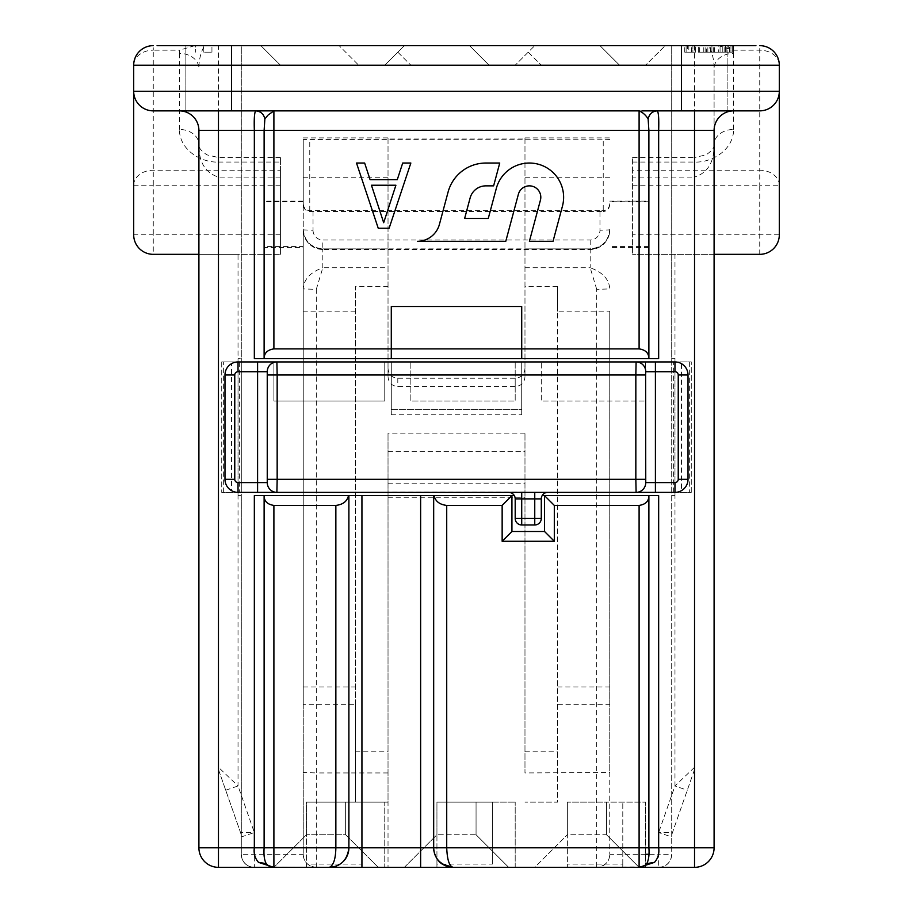 <?xml version="1.0" encoding="UTF-8"?>
<svg xmlns="http://www.w3.org/2000/svg" width="913" height="913" viewBox="0 0 913 913"><rect width="100%" height="100%" fill="white"/><g stroke="black" fill="none" stroke-linecap="round" stroke-linejoin="round"><path stroke-width="0.68" stroke-dasharray="4.57 3.42" d="M197.995 45.65L157.082 45.65M194.868 45.65L179.53 50.181L179.336 53.365A19.561 15.03 180 0 1 198.908 68.395C198.851 60.132 200.7 52.543 204.455 45.65L718.132 45.65L733.47 50.181L759.742 50.181A19.561 15.03 180 0 1 779.314 65.211A19.561 19.561 0 0 0 759.742 45.65L759.742 170.217L632.583 170.217L632.583 157.527L632.583 254.339L632.583 170.217M755.918 45.65L718.132 45.65M524.975 138.08L524.975 376.59L524.975 138.08L388.025 138.08L388.025 376.59L388.025 286.305L355.419 286.305L355.419 802.139L388.025 802.139L388.025 433.127L388.025 867.35L388.025 802.139L355.419 802.139L355.419 704.311L303.242 704.311L303.242 854.306L241.294 854.306L241.294 495.633L238.031 495.633L238.031 358.683L241.294 358.683L238.031 358.683L238.031 495.633L241.294 495.633L241.294 45.65L185.864 45.65L241.294 45.65L241.294 854.306C241.956 862.351 246.305 866.699 254.339 867.35L218.469 867.35C206.429 866.369 199.901 859.852 198.908 847.789L198.908 130.433C197.904 118.37 191.376 111.843 179.336 110.861L185.864 110.861L185.864 45.65L185.864 110.861M339.111 45.65L665.189 45.65L645.617 65.211L541.283 65.211L645.617 65.211L665.189 45.65L260.856 45.65L339.111 45.65L358.683 65.211L384.761 65.211L404.333 45.65L384.761 65.211L280.417 65.211L358.683 65.211L339.111 45.65M779.314 91.3A19.561 19.561 0 0 1 759.742 110.861L733.664 110.861C721.624 111.843 715.096 118.37 714.092 130.433L714.092 847.789C713.099 859.852 706.571 866.369 694.531 867.35L658.661 867.35C666.695 866.699 671.044 862.351 671.706 854.306L671.706 358.683L674.969 358.683L671.706 358.683L671.706 45.65L727.136 45.65L671.706 45.65L671.706 836.959L658.661 832.53L672.436 832.656A13.044 13.044 0 0 0 671.706 836.959A13.044 13.044 0 0 1 672.436 832.656L693.8 771.622L672.436 832.656M203.793 52.167L203.793 45.65L203.793 52.167L211.942 52.167L203.793 52.167L203.793 45.65L211.942 45.65L195.644 45.65L195.644 52.167L195.644 45.65M718.714 52.167L692.899 52.167L722.788 52.167L722.788 45.65L706.491 45.65L726.862 45.65L684.75 45.65L733.664 45.65L686.108 45.65L725.504 45.65L722.788 45.65L722.788 52.167L725.504 52.167L725.504 45.65L725.504 52.167L722.788 52.167L722.788 45.65L722.788 52.167L718.714 52.167L718.714 45.65M779.314 65.211L779.314 185.236A19.561 15.03 0 0 0 759.742 170.217L759.742 185.236L779.314 185.236L779.314 234.767L632.583 234.767M632.583 162.058L694.531 162.058C710.44 162.913 733.31 151.056 733.664 129.452A19.561 15.03 0 0 0 714.092 144.482L714.092 68.395A19.561 15.03 180 0 1 733.664 53.365L733.47 50.181M694.531 45.65L694.531 767.308A13.044 13.044 0 0 1 693.8 771.622A13.044 13.044 0 0 0 694.531 767.308L694.531 177.088C707.78 172.854 714.308 161.989 714.092 144.482L714.092 254.339L632.583 254.339L714.092 254.339L714.092 68.395C714.149 60.132 712.3 52.543 708.545 45.65M609.758 704.311L609.758 311.139L557.581 311.139L557.581 704.311L609.758 704.311L609.758 854.306L609.758 772.489L524.975 772.946L524.975 433.127L524.975 772.946M218.469 767.308L218.469 254.339L198.908 254.339L280.417 254.339L198.908 254.339L238.031 254.339L218.469 254.339L218.469 767.308A13.044 13.044 0 0 0 219.2 771.622A13.044 13.044 0 0 1 218.469 767.308L238.031 785.945L238.031 254.339M388.025 867.35L596.714 867.35A13.044 13.044 0 0 0 609.758 854.306C609.519 861.689 605.171 866.038 596.714 867.35L658.661 867.35A13.044 13.044 0 0 0 671.706 854.306L671.706 836.959M557.581 704.311L557.581 802.139L524.975 802.139L557.581 802.139L557.581 286.305L524.975 286.305M609.758 311.139L609.758 772.489M609.758 204.729C609.154 209.054 606.974 211.302 603.231 211.474L603.231 210.663L599.967 210.675L599.967 230.236A9.781 9.781 -0 0 1 590.186 240.005L322.814 240.005L322.814 249.454L590.186 249.454L590.186 248.872L322.814 248.872A19.561 19.55 180 0 1 303.242 229.323L303.242 204.729C303.846 209.054 306.026 211.302 309.769 211.474L603.231 211.474L603.231 139.78L609.758 139.552M303.242 204.729L303.242 139.552L603.231 139.78M388.025 138.08L388.025 177.761L303.242 177.761L303.242 704.311M303.242 139.552L303.242 177.761M225.716 790.259L238.031 785.945L254.339 832.53L241.294 836.959A13.044 13.044 0 0 0 240.564 832.656L219.2 771.622L240.564 832.656L254.339 832.53L254.339 867.35A13.044 13.044 0 0 1 241.294 854.306A13.044 13.044 0 0 0 254.339 867.35L316.286 867.35A13.044 13.044 0 0 1 303.242 854.306L303.242 229.323M388.025 286.305L388.025 177.761M524.975 368.293C524.496 374.387 521.243 377.697 515.194 378.222L397.806 378.222C391.757 377.697 388.504 374.387 388.025 368.293M388.025 376.59C388.504 382.684 391.757 385.994 397.806 386.519L515.194 386.519C521.243 385.994 524.496 382.684 524.975 376.59M648.881 201.134L648.881 247.514L648.881 201.134L609.758 201.134M648.881 246.43L609.758 246.43M557.581 286.305L557.581 311.139M648.881 201.727L609.758 201.727M648.881 247.514L609.758 247.514M303.242 854.306C303.515 861.826 307.864 866.175 316.286 867.35L384.761 867.35L384.761 802.139L345.639 802.139L384.761 802.139L384.761 867.35L273.9 867.35L306.506 834.744L306.506 802.139L345.639 802.139L345.639 834.744L378.244 867.35L345.639 834.744L306.506 834.744L273.9 867.35L272.245 867.213M388.025 248.861L322.814 248.861L322.814 267.749C310.352 272.245 303.824 279.298 303.242 288.907L316.286 289.364L322.814 267.749L388.025 267.749M596.714 289.364L590.186 267.749C602.66 272.245 609.176 279.298 609.758 288.907L596.714 289.364L596.714 867.35M420.631 867.35L436.939 867.35L436.939 864.086L492.369 864.086L492.369 802.139L436.939 802.139L476.061 802.139L476.061 834.744L508.667 867.35L515.194 867.35L453.236 867.35M436.939 864.086L436.939 802.139L436.939 834.744L476.061 834.744L508.667 867.35L476.061 834.744L476.061 802.139L476.061 834.744L508.667 867.35L404.333 867.35L436.939 834.744L436.939 802.139L515.194 802.139L476.061 802.139L476.061 834.744L436.939 834.744L404.333 867.35M361.936 864.086L361.936 802.139L306.506 802.139L361.936 802.139L361.936 867.35L361.936 864.086L306.506 864.086L306.506 867.35L270.887 866.871M640.766 867.202L639.1 867.35L606.494 834.744L606.494 802.139L606.494 834.744L567.361 834.744L567.361 802.139L606.494 802.139L606.494 834.744L567.361 834.744L567.361 802.139L567.361 867.35L567.361 802.139L645.617 802.139L606.494 802.139L606.494 834.744L639.1 867.35L606.494 834.744L639.1 867.35L534.756 867.35L567.361 834.744L534.756 867.35L642.113 866.871M240.564 832.656A13.044 13.044 0 0 1 241.294 836.959M133.686 91.3A19.561 19.561 0 0 0 153.258 110.861M241.294 361.936L241.294 492.369L241.294 361.936L221.733 361.936L241.294 361.936M671.706 492.369L691.267 492.369L671.706 492.369L671.706 361.936L671.706 492.369M241.294 492.369L221.733 492.369L241.294 492.369M257.592 361.936L238.031 361.936A13.044 13.044 0 0 0 231.514 363.682L231.514 490.623A13.044 13.044 0 0 0 238.031 492.369L257.592 492.369M636.11 492.369L674.969 492.369A13.044 13.044 0 0 0 681.486 490.623L681.486 363.682C685.423 365.771 687.603 369.537 688.014 374.981L688.014 479.325C687.603 484.769 685.423 488.535 681.486 490.623M671.706 361.936L691.267 361.936L671.706 361.936M681.486 363.682A13.044 13.044 0 0 0 674.969 361.936L655.408 361.936M273.9 361.936L384.761 361.936L384.761 401.069L273.9 401.069L273.9 361.936L273.9 401.069L384.761 401.069L384.761 361.936M410.85 361.936L521.711 361.936L410.85 361.936L410.85 401.069L515.194 401.069L410.85 401.069L410.85 361.936M645.617 361.936L645.617 401.069L645.617 361.936L541.283 361.936L541.283 401.069L645.617 401.069L541.283 401.069L541.283 361.936M521.711 409.549L521.711 361.936L521.711 414.742L521.711 409.549L391.289 409.549L391.289 361.936L391.289 414.742L391.289 409.549L521.711 409.549M691.267 492.369L691.267 361.936L691.267 492.369M221.733 361.936L221.733 492.369L221.733 361.936M658.661 358.683L521.711 358.683L521.711 306.506M547.8 492.369A6.517 6.517 0 0 0 542.151 495.633L658.661 495.633M515.194 361.936L515.194 401.069L515.194 361.936M508.667 492.369A6.517 6.517 0 0 1 515.194 498.886L515.194 518.458A6.517 6.517 0 0 0 521.711 524.975L534.756 524.975A6.517 6.517 0 0 0 541.283 518.458L541.283 498.886A6.517 6.517 0 0 1 542.151 495.633M254.339 495.633L514.316 495.633M391.289 306.506L391.289 358.683L254.339 358.683M391.289 358.683L521.711 358.683M733.664 110.861L694.531 110.861M655.819 110.861L653.902 110.861M651.711 110.861L648.013 110.861M643.905 110.861L639.1 110.861M153.258 45.65A19.561 19.561 0 0 0 133.686 65.211A19.561 15.03 180 0 1 153.258 50.181L153.258 45.65M280.417 170.217L280.417 254.339L280.417 157.527L280.417 170.217L153.258 170.217A19.561 15.03 -0 0 0 133.686 185.236L133.686 234.767A19.561 19.561 -0 0 0 153.258 254.339L153.258 234.767L133.686 234.767A19.561 19.561 -0 0 0 153.258 254.339M280.417 234.767L153.258 234.767L153.258 185.236L133.686 185.236L133.686 65.211M273.9 110.861L269.095 110.861M264.987 110.861L261.289 110.861M259.098 110.861L257.181 110.861M348.892 847.789L348.892 495.633M433.675 495.633L433.675 847.789M671.706 495.633L674.969 495.633L671.706 495.633M644.692 865.592L645.936 864.565M511.931 495.633L511.931 531.492L544.536 531.492L544.536 495.633M562.454 206.133L553.038 241.294L529.403 241.294L540.405 200.232A11.413 11.413 0 0 0 530.875 185.955A11.413 11.413 0 0 0 518.367 194.321L505.779 241.294L417.367 241.294A22.825 22.825 0 0 0 439.415 224.37L448.089 192.038A39.133 39.133 0 0 1 485.876 163.039L499.742 163.039L493.625 185.864L485.876 185.864A16.308 16.308 0 0 0 470.127 197.95L464.637 218.469L488.261 218.469L496.318 188.409A34.238 34.238 0 0 1 563.629 197.276A34.238 34.238 0 0 1 562.454 206.133M389.109 228.25L378.244 228.25L356.504 163.039L364.652 163.039L370.096 179.69L397.269 179.69L402.701 163.039L410.85 163.039L389.109 228.25M371.454 185.236L383.677 222.704L395.9 185.236L371.454 185.236M727.136 110.861L727.136 45.65L727.136 110.861M674.969 358.683L674.969 495.633L674.969 358.683M632.583 185.236L759.742 185.236L759.742 254.339A19.561 19.561 -0 0 0 779.314 234.767M694.531 767.308L674.969 785.945L687.284 790.259M433.972 851.201A19.561 19.561 0 0 0 434.303 852.696A19.561 19.561 0 0 1 433.972 851.201M435.569 856.189A19.561 19.561 0 0 0 438.114 860.194A19.561 19.561 0 0 1 435.569 856.189M438.56 860.719A19.561 19.561 0 0 0 442.714 864.28A19.561 19.561 0 0 1 438.56 860.719M447.518 866.494A19.561 19.561 0 0 0 448.351 866.734A19.561 19.561 0 0 1 447.518 866.494M333.998 866.791A19.561 19.561 0 0 0 334.797 866.574M339.864 864.28A19.561 19.561 0 0 0 344.018 860.719M267.087 864.588L268.296 865.592M280.417 177.088L218.469 177.088C205.22 172.854 198.692 161.989 198.908 144.482L198.908 254.339L198.908 144.482A19.561 15.03 0 0 0 179.336 129.452C179.713 151.136 202.583 162.891 218.469 162.058L218.469 45.65M231.514 363.682C227.577 365.771 225.397 369.537 224.986 374.981L224.986 479.325C225.397 484.769 227.577 488.535 231.514 490.623M492.369 864.086L492.369 802.139L436.939 802.139L436.939 867.35M306.506 867.35L306.506 802.139L345.639 802.139L345.639 834.744L345.639 802.139L345.639 834.744L306.506 834.744L306.506 802.139L306.506 864.086M622.792 864.086L622.792 802.139L622.792 867.35L622.792 864.086L567.361 864.086M645.617 867.35L645.617 802.139L645.617 867.35M378.244 867.35L345.639 834.744L378.244 867.35M515.194 867.35L515.194 802.139L515.194 867.35M609.758 203.816C609.233 208.107 607.054 210.389 603.231 210.663M303.242 203.816C303.744 208.096 305.923 210.378 309.769 210.663L599.967 210.675M355.419 704.311L355.419 286.305M355.419 311.139L303.242 311.139M303.242 201.134L264.119 201.134L264.119 246.43L303.242 246.43M264.119 246.43L264.119 247.514L303.242 247.514M264.119 247.514L264.119 201.727L303.242 201.727M264.119 201.727L264.119 201.134M489.106 65.211L410.85 65.211L515.194 65.211L489.106 65.211L469.544 45.65L489.106 65.211M599.967 45.65L619.539 65.211L599.967 45.65M528.239 52.167L541.283 65.211L528.239 52.167L534.756 45.65L515.194 65.211L528.239 52.167M397.806 52.167L410.85 65.211L397.806 52.167M260.856 45.65L280.417 65.211L260.856 45.65M211.942 52.167L211.942 45.65L211.942 52.167M728.232 52.167L720.072 52.167L720.072 45.65L720.072 52.167L725.504 52.167L725.504 45.65L725.504 52.167L730.948 52.167L730.948 45.65L730.948 52.167L732.306 52.167L732.306 45.65L732.306 52.167L728.232 52.167L728.232 45.65M706.491 52.167L726.862 52.167L698.331 52.167L720.072 52.167L711.923 52.167L711.923 45.65L711.923 52.167L706.491 52.167L706.491 45.65M699.7 52.167L699.7 45.65M687.466 52.167L695.615 52.167L695.615 45.65L695.615 52.167L698.331 52.167L698.331 45.65L698.331 52.167L692.899 52.167L692.899 45.65L692.899 52.167L686.108 52.167L686.108 45.65L686.108 52.167L687.466 52.167L687.466 45.65M707.849 52.167L707.849 45.65M710.565 52.167L710.565 45.65M729.59 52.167L729.59 45.65L729.59 52.167L732.306 52.167L732.306 45.65L732.306 52.167L733.664 52.167L733.664 45.65L733.664 52.167L729.59 52.167M720.072 52.167L720.072 45.65M714.639 52.167L714.639 45.65M703.775 52.167L703.775 45.65M688.824 52.167L684.75 52.167L692.899 52.167L692.899 45.65L692.899 52.167L688.824 52.167L688.824 45.65M684.75 52.167L684.75 45.65M691.54 52.167L691.54 45.65M698.331 52.167L698.331 45.65M705.133 52.167L705.133 45.65M713.281 52.167L713.281 45.65M725.504 52.167L725.504 45.65M726.862 52.167L726.862 45.65L726.862 52.167M724.146 52.167L724.146 45.65M711.923 52.167L711.923 45.65M733.664 129.452L733.664 53.365M674.969 254.339L674.969 785.945L658.661 832.53L658.661 854.306L648.858 854.306M645.617 854.306L609.758 854.306M524.975 137.92L609.758 137.92M303.242 137.92L388.025 137.92M309.769 210.663L309.769 139.78M397.806 378.222L397.806 386.519M388.025 772.946L316.286 772.946L316.286 289.364M524.975 433.127L388.025 433.127M524.975 267.749L590.186 267.749L590.186 248.861C602.078 247.708 608.594 241.18 609.758 229.3M515.194 386.519L515.194 378.222M524.975 751.787L557.581 751.787M388.025 483.776L524.975 483.776M355.419 751.787L388.025 751.787M609.758 177.761L524.975 177.761M557.581 687.01L609.758 687.01M524.975 492.084L388.025 492.084M388.025 451.604L524.975 451.604M316.286 867.35L316.286 772.946L303.242 772.489M303.242 229.3C304.406 241.18 310.922 247.708 322.814 248.861L590.186 249.443A19.561 19.55 -0 0 0 609.758 229.893L599.967 230.236M322.814 249.443L322.814 249.454C317.781 249.477 313.216 247.617 309.096 243.839C305.17 239.685 303.219 235.029 303.242 229.893A19.561 19.55 0 0 0 322.814 249.443M590.186 240.005L590.186 249.454C595.253 249.477 599.852 247.583 603.984 243.771C607.864 239.617 609.781 234.995 609.758 229.893M609.758 229.323A19.561 19.55 180 0 1 590.186 248.872L524.975 248.861M673.623 492.369L673.623 361.936M689.361 361.936L689.361 492.369M223.639 492.369L223.639 361.936M239.377 361.936L239.377 492.369M658.661 867.35A13.044 13.044 0 0 0 671.706 854.306L658.661 854.306L658.661 867.35M714.092 144.482C713.076 144.79 717.344 146.856 706.137 154.833L694.531 157.527L694.531 177.088L632.583 177.088M632.583 157.527L694.531 157.527L694.531 162.058M218.469 162.058L280.417 162.058M280.417 185.236L153.258 185.236L153.258 50.181L179.53 50.181M179.336 53.365L179.336 129.452M303.242 229.893L313.033 230.236L313.033 210.675M313.033 230.236A9.781 9.781 0 0 0 322.814 240.005M303.242 687.01L355.419 687.01M303.242 137.886L388.025 137.886M524.975 137.886L609.758 137.886M388.025 497.277L524.975 497.277M391.289 414.742L521.711 414.742M263.674 110.861L255.823 110.861M644.087 865.981L643.072 866.505M649.326 110.861L654.153 110.861M654.598 110.861L657.177 110.861M269.552 866.334L268.981 866.026M280.417 157.527L218.469 157.527L206.863 154.833C195.656 146.856 199.924 144.79 198.908 144.482"/><path stroke-width="1.37" d="M755.918 45.65L157.082 45.65M197.995 45.65L204.455 45.65M203.793 45.65L195.644 45.65M257.181 110.861L255.823 110.861C254.465 111.945 253.962 118.462 254.339 130.433L218.469 130.433L218.469 847.789L254.339 847.789C253.552 853.45 254.955 858.311 258.516 862.363L273.9 867.35L388.025 867.35M434.086 495.633L511.931 495.633L502.15 505.414L446.719 505.414C439.621 504.604 435.41 501.34 434.086 495.633L264.119 495.633L264.119 847.789L273.9 847.789L273.9 867.35L218.469 867.35A19.561 19.561 -90 0 1 198.908 847.789L198.908 130.433A19.561 19.561 0 0 0 179.336 110.861L255.823 110.861C260.753 111.363 263.766 114.068 264.861 118.975L267.931 115.175L273.9 110.861L639.1 110.861C642.832 112.47 645.845 115.175 648.139 118.975L648.881 130.433L648.881 358.683L254.339 358.683L254.339 130.433L264.119 130.433L264.119 358.683C264.131 353.114 267.383 349.862 273.9 348.892L391.289 348.892L391.289 306.506L521.711 306.506L521.711 358.683M733.664 110.861A19.561 19.561 0 0 0 714.092 130.433L714.092 847.789A19.561 19.561 0 0 1 694.531 867.35L306.506 867.35M348.892 495.633L348.892 847.789L420.631 847.789L420.631 867.35L404.333 867.35M433.675 848.006C433.333 851.624 436.597 861.313 442.622 864.212L453.225 867.35A19.561 19.561 0 0 1 448.351 866.734A19.561 19.561 0 0 0 453.236 867.35L436.939 867.35M153.258 254.339L198.908 254.339L153.258 254.339A19.561 19.561 0 0 1 133.686 234.767L133.686 65.211A19.561 19.561 0 0 1 153.258 45.65M185.864 110.861L153.258 110.861A19.561 19.561 0 0 1 133.686 91.3L779.314 91.3A19.561 19.561 0 0 1 759.742 110.861L642.067 110.861M267.247 482.589L257.592 482.589L257.592 371.717L267.247 371.717L267.247 482.589A9.781 9.644 -90 0 0 276.89 492.369L257.592 492.369L257.592 482.589L238.031 482.589L238.031 492.369L636.11 492.369L276.89 492.369L277.164 479.325L635.836 479.325L636.11 492.369L674.969 492.369L674.969 482.589A3.264 3.264 -155 0 0 678.233 479.325L688.014 479.325A13.044 13.044 -155 0 1 674.969 492.369A13.044 13.044 -155 0 0 688.014 479.325L688.014 374.981L678.233 374.981A3.264 3.264 -24.8 0 0 674.969 371.717L645.753 371.717L645.617 374.981L645.753 482.589L674.969 482.589M674.969 371.717L674.969 361.936L645.617 361.936M655.408 492.369L655.408 361.936L636.11 361.936L635.836 374.981L277.164 374.981L276.89 361.936L636.11 361.936A9.781 9.644 90 0 1 645.753 371.717M267.247 371.717A9.781 9.644 -90 0 1 276.89 361.936L238.031 361.936L238.031 371.717A3.264 3.264 24.8 0 0 234.767 374.981L234.767 479.325L224.986 479.325L224.986 374.981A13.044 13.044 24.8 0 1 238.031 361.936A13.044 13.044 24.8 0 0 224.986 374.981L234.767 374.981M273.9 361.936L257.592 361.936L257.592 371.717L238.031 371.717M541.283 361.936L384.761 361.936M542.151 495.633L648.881 495.633C648.869 501.191 645.617 504.455 639.1 505.414L554.317 505.414L544.536 495.633L544.536 531.492L554.317 541.283L554.317 505.414M502.15 505.414L502.15 541.283L511.931 531.492L511.931 495.633L514.316 495.633M391.289 358.683L391.289 348.892L639.1 348.892C645.617 349.862 648.869 353.114 648.881 358.683L658.661 358.683L658.661 130.433C659.038 118.496 658.535 111.968 657.177 110.861L694.531 110.861L694.531 130.433L639.1 130.433L639.1 110.861M133.686 91.3A19.561 19.561 0 0 0 153.258 110.861L273.9 110.861L273.9 130.433L264.119 130.433L264.861 118.975M648.139 118.975C649.337 113.977 652.35 111.272 657.177 110.861L655.819 110.861M653.902 110.861L651.711 110.861M648.013 110.861L643.905 110.861M681.486 110.861L681.486 65.211L779.314 65.211A19.561 19.561 0 0 0 759.742 45.65A19.561 19.561 0 0 1 779.314 65.211L779.314 234.767A19.561 19.561 0 0 1 759.742 254.339L714.092 254.339L759.742 254.339M269.095 110.861L264.987 110.861M261.289 110.861L259.098 110.861M348.481 495.633C347.168 501.34 342.957 504.604 335.858 505.414L273.9 505.414C267.383 504.455 264.131 501.191 264.119 495.633L254.339 495.633L254.339 847.789L264.119 847.789L264.119 848.519L264.119 847.789C263.606 854.785 264.302 860.069 266.208 863.618A9.781 9.781 -95.5 0 0 273.9 867.35M420.631 495.633L420.631 847.789L446.719 847.789C447.21 859.989 449.379 866.505 453.236 867.35C440.785 865.501 434.257 858.973 433.675 847.789L433.675 495.633M502.15 541.283L554.317 541.283M446.719 505.414L446.719 847.789L658.661 847.789L658.661 495.633L648.881 495.633L648.881 847.789C649.417 854.557 648.721 859.829 646.792 863.618A9.781 9.781 88.1 0 1 639.1 867.35L654.484 862.363C658.045 858.311 659.448 853.45 658.661 847.789L694.531 847.789L694.531 130.433L714.092 130.433M654.484 862.363L646.792 863.618M642.113 866.871L644.692 865.592M553.038 241.294L562.454 206.133A34.238 34.238 0 0 0 533.854 163.324A34.238 34.238 0 0 0 496.318 188.409L488.261 218.469L464.637 218.469L470.127 197.95A16.308 16.308 0 0 1 485.876 185.864L493.625 185.864L499.742 163.039L485.876 163.039A39.133 39.133 0 0 0 448.089 192.038L439.415 224.37A22.825 22.825 0 0 1 417.367 241.294L505.779 241.294L518.367 194.321A11.413 11.413 0 0 1 540.804 197.276A11.413 11.413 0 0 1 540.405 200.232L529.403 241.294L553.038 241.294M389.109 228.25L378.244 228.25L356.504 163.039L364.652 163.039L370.096 179.69L397.269 179.69L402.701 163.039L410.85 163.039L389.109 228.25M521.711 492.369L521.711 498.886L515.194 498.886A6.517 6.517 0 0 0 508.667 492.369A6.517 6.517 0 0 1 515.194 498.886L515.194 518.458L534.756 518.458L534.756 492.369M547.8 492.369A6.517 6.517 0 0 0 541.283 498.886L541.283 518.458A6.517 6.517 0 0 1 534.756 524.975L521.711 524.975A6.517 6.517 0 0 1 515.194 518.458A6.517 6.517 0 0 0 521.711 524.975L521.711 498.886L541.283 498.886M511.931 531.492L544.536 531.492M383.677 222.704L371.454 185.236L395.9 185.236L383.677 222.704M433.675 847.789A19.561 19.561 0 0 0 433.972 851.201A19.561 19.561 0 0 1 433.675 847.789M434.303 852.696A19.561 19.561 0 0 0 435.569 856.189A19.561 19.561 0 0 1 434.303 852.696M442.714 864.28A19.561 19.561 0 0 0 447.518 866.494A19.561 19.561 0 0 1 442.714 864.28M347.043 856.097A19.561 19.561 0 0 0 348.892 847.789C347.419 859.989 340.903 866.505 329.331 867.35A19.561 19.561 0 0 0 333.998 866.791M334.797 866.574A19.561 19.561 0 0 0 339.864 864.28M344.018 860.719A19.561 19.561 0 0 0 346.974 856.234M329.331 867.35C333.485 865.501 335.653 858.973 335.858 847.789L348.892 847.789M258.516 862.363L266.208 863.618M268.296 865.592L270.887 866.871M238.031 492.369A13.044 13.044 155 0 1 224.986 479.325M674.969 361.936A13.044 13.044 -24.8 0 1 688.014 374.981M648.858 854.306L645.617 854.306M639.1 348.892L639.1 130.433L273.9 130.433L273.9 348.892M231.514 45.65L231.514 110.861M133.686 65.211L681.486 65.211L681.486 45.65M218.469 110.861L218.469 130.433L198.908 130.433M198.908 847.789L218.469 847.789L218.469 867.35A19.561 19.561 -90 0 1 198.908 847.789M639.1 867.35L639.1 505.414M694.531 867.35L694.531 847.789L714.092 847.789M541.283 518.458A6.517 6.517 0 0 1 534.756 524.975L534.756 518.458L541.283 518.458M361.936 495.633L361.936 867.35M273.9 505.414L273.9 847.789L335.858 847.789L335.858 505.414M645.753 482.589A9.781 9.644 90 0 1 636.11 492.369M645.617 374.981L635.836 374.981L635.836 479.325L645.617 479.325M267.383 374.981L277.164 374.981L277.164 479.325L267.383 479.325M238.031 482.589A3.264 3.264 155 0 1 234.767 479.325M678.233 479.325L678.233 374.981M273.9 110.861L270.933 110.861M270.796 110.861L268.148 110.861M267.703 110.861L265.717 110.861M265.238 110.861L263.674 110.861M645.936 864.565L644.087 865.981M643.072 866.505L641.759 866.985M641.691 866.996L640.766 867.202M642.204 110.861L644.829 110.861M645.274 110.861L647.249 110.861M647.602 110.861L649.326 110.861M272.245 867.213L271.309 866.996M271.058 866.928L269.552 866.334M268.981 866.026L267.087 864.588"/></g></svg>
